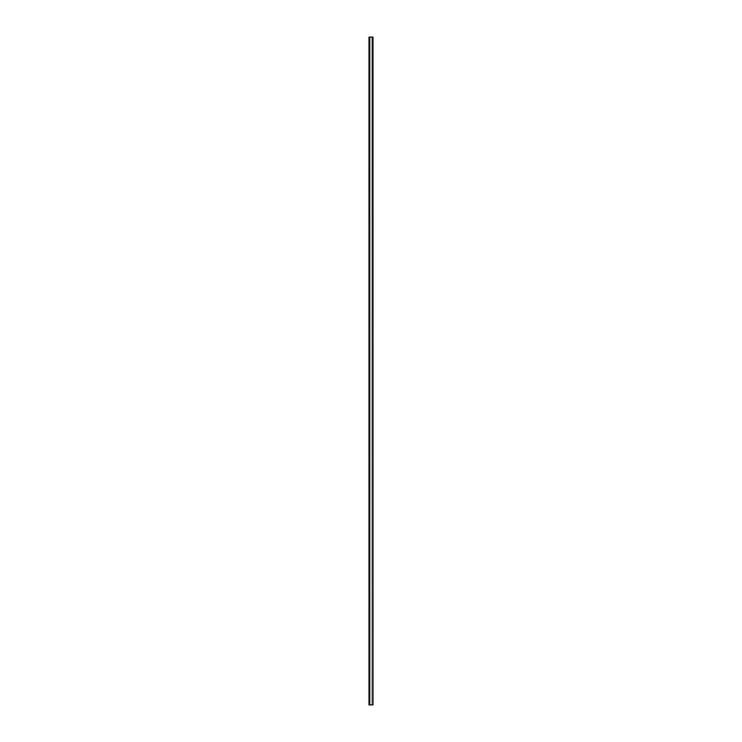 <?xml version="1.0" encoding="UTF-8"?>
<svg xmlns="http://www.w3.org/2000/svg" width="742" height="742" viewBox="0 0 742 742"><rect width="100%" height="100%" fill="white"/><g stroke="black" fill="none" stroke-linecap="round" stroke-linejoin="round"><path stroke-width="0.56" stroke-dasharray="3.71 2.78" d="M369.126 37.1L368.997 704.9L369.062 37.1L372.938 37.1L369.062 37.1L369.062 704.9L372.938 704.9L372.938 37.1L372.938 704.9L369.062 704.9L369.062 37.1L369.062 704.9L369.126 37.1L373.003 37.1L373.003 704.9L372.938 37.1L372.938 704.9L369.126 704.9L369.126 37.1L369.126 704.9M370.165 704.9L371.835 704.9L370.165 704.9L370.165 37.1L371.835 37.1L371.835 704.9L370.165 704.9L370.165 37.1L371.835 37.1L371.835 704.9L370.165 704.9L370.165 37.1L371.835 37.1L371.835 704.9L371.835 37.1L370.165 37.1L370.165 704.9M372.874 704.9L372.874 37.1"/><path stroke-width="1.11" d="M372.874 704.9L368.997 704.9L368.997 37.1L373.003 37.1L373.003 704.9L372.874 37.1M369.126 704.9L369.126 37.1"/></g></svg>
